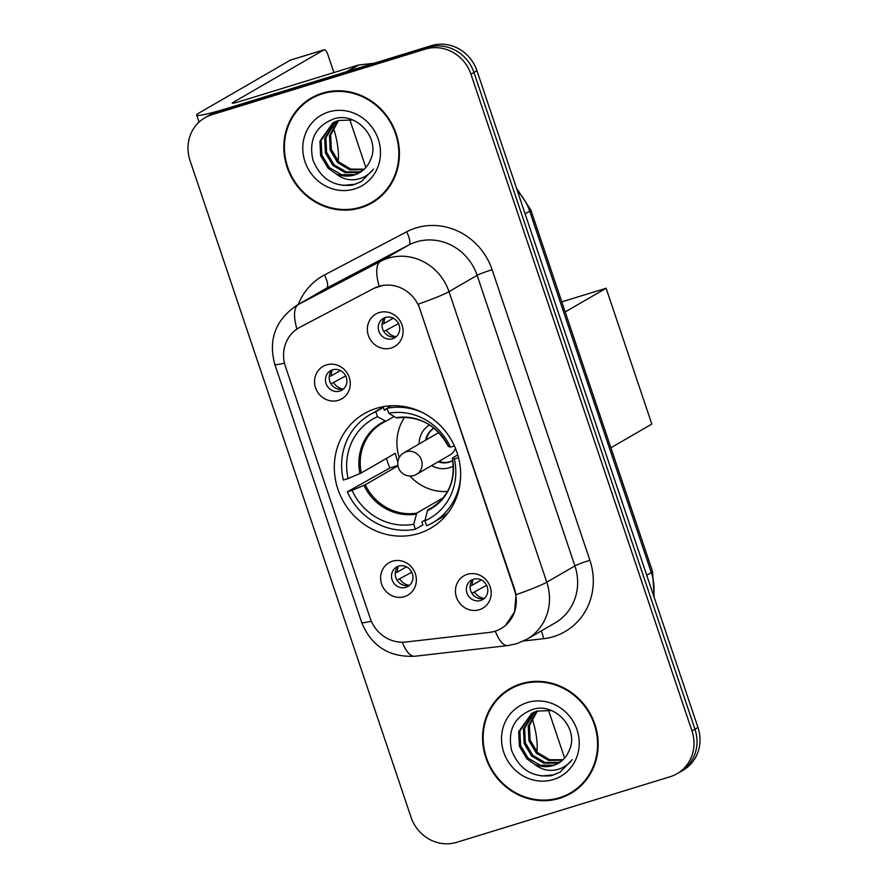 <?xml version="1.0" encoding="UTF-8"?>
<svg xmlns="http://www.w3.org/2000/svg" width="888" height="888" viewBox="0 0 888 888"><rect width="100%" height="100%" fill="white"/><g stroke="black" fill="none" stroke-linecap="round" stroke-linejoin="round"><path stroke-width="1.33" d="M376.401 408.325A66.234 62.116 -120.1 0 0 364.302 413.608A66.234 62.116 -120.1 0 0 340.493 495.781A66.234 62.116 -120.1 0 0 418.537 533.533A66.234 62.116 -120.1 0 0 430.647 528.249A66.234 62.116 -120.1 0 0 454.456 446.076A66.234 62.116 -120.1 0 0 376.401 408.325M404.44 596.636A18.748 17.582 59.9 0 1 381.629 584.104A18.748 17.582 59.9 0 1 392.518 561.205A18.748 17.582 59.9 0 1 415.34 573.748A18.748 17.582 59.9 0 1 404.44 596.636M398.656 566.122A11.244 10.545 -120.1 0 0 396.603 567.021A11.244 10.545 -120.1 0 0 392.552 580.974A11.244 10.545 -120.1 0 0 405.805 587.379A11.244 10.545 -120.1 0 0 407.87 586.491A11.244 10.545 -120.1 0 0 411.91 572.538A11.244 10.545 -120.1 0 0 398.656 566.122M338.384 400.333A18.748 17.582 59.9 0 1 315.562 387.801A18.748 17.582 59.9 0 1 326.451 364.901A18.748 17.582 59.9 0 1 349.273 377.433A18.748 17.582 59.9 0 1 338.384 400.333M332.589 369.819A11.244 10.545 -120.1 0 0 330.536 370.718A11.244 10.545 -120.1 0 0 326.495 384.671A11.244 10.545 -120.1 0 0 339.749 391.075A11.244 10.545 -120.1 0 0 341.802 390.176A11.244 10.545 -120.1 0 0 345.843 376.223A11.244 10.545 -120.1 0 0 332.589 369.819M479.276 609.745A18.748 17.582 59.9 0 1 456.465 597.213A18.748 17.582 59.9 0 1 467.354 574.314A18.748 17.582 59.9 0 1 490.176 586.846A18.748 17.582 59.9 0 1 479.276 609.745M473.493 579.231A11.244 10.545 -120.1 0 0 471.439 580.119A11.244 10.545 -120.1 0 0 467.399 594.072A11.244 10.545 -120.1 0 0 480.652 600.488A11.244 10.545 -120.1 0 0 482.706 599.589A11.244 10.545 -120.1 0 0 486.746 585.636A11.244 10.545 -120.1 0 0 473.493 579.231M391.197 348.007A18.748 17.582 59.9 0 1 368.376 335.464A18.748 17.582 59.9 0 1 379.265 312.565A18.748 17.582 59.9 0 1 402.086 325.108A18.748 17.582 59.9 0 1 391.197 348.007M385.403 317.482A11.244 10.545 -120.1 0 0 383.35 318.381A11.244 10.545 -120.1 0 0 379.309 332.334A11.244 10.545 -120.1 0 0 392.563 338.75A11.244 10.545 -120.1 0 0 394.616 337.851A11.244 10.545 -120.1 0 0 398.656 323.898A11.244 10.545 -120.1 0 0 385.403 317.482M409.623 585.192A11.244 10.545 59.9 0 1 409.557 585.214A11.244 10.545 59.9 0 1 396.836 579.831A11.244 10.545 59.9 0 1 398.59 566.144M343.556 388.889A11.244 10.545 59.9 0 1 343.501 388.9A11.244 10.545 59.9 0 1 330.78 383.527A11.244 10.545 59.9 0 1 332.534 369.83M484.46 598.301A11.244 10.545 59.9 0 1 484.404 598.312A11.244 10.545 59.9 0 1 471.672 592.94A11.244 10.545 59.9 0 1 473.437 579.242M396.37 336.552A11.244 10.545 59.9 0 1 396.314 336.574A11.244 10.545 59.9 0 1 383.594 331.202A11.244 10.545 59.9 0 1 385.348 317.504M373.659 288.5A33.744 31.646 59.9 0 1 378.765 286.402A33.744 31.646 59.9 0 1 419.846 308.969L514.441 590.076A33.744 31.646 59.9 0 1 501.01 628.604A33.744 31.646 59.9 0 1 489.41 632.423L405.838 642.013A33.744 31.646 59.9 0 1 370.196 618.314L285.403 366.367A33.744 31.646 59.9 0 1 298.845 327.839A33.744 31.646 59.9 0 1 299.911 327.25L374.203 288.189L383.683 285.192M322.344 93.162A60.606 56.843 -120.1 0 0 311.266 98.002A60.606 56.843 -120.1 0 0 289.477 173.193A60.606 56.843 -120.1 0 0 360.905 207.737A60.606 56.843 -120.1 0 0 371.983 202.908A60.606 56.843 -120.1 0 0 393.761 127.717A60.606 56.843 -120.1 0 0 322.344 93.162M312.776 97.158A60.606 56.843 -120.1 0 0 305.095 102.964M521.09 683.738A60.606 56.843 -120.1 0 0 510.012 688.566A60.606 56.843 -120.1 0 0 488.234 763.758A60.606 56.843 -120.1 0 0 559.651 798.312A60.606 56.843 -120.1 0 0 570.729 793.472A60.606 56.843 -120.1 0 0 592.518 718.281A60.606 56.843 -120.1 0 0 521.09 683.738M511.532 687.723A60.606 56.843 -120.1 0 0 503.851 693.528M284.493 363.148A43.734 3.208 -18.6 0 1 274.781 364.302C268.165 339.527 275.502 319.88 296.814 305.372A49.983 46.875 59.9 0 1 298.39 304.495L380.575 261.316A49.983 46.875 59.9 0 1 388.134 258.208A49.983 46.875 59.9 0 1 448.984 291.641A43.734 3.208 161.4 0 1 418.215 304.173L514.818 589.865L516.006 594.727L514.574 611.91L505.383 625.54M204.962 117.738L210.967 114.263A37.485 35.165 -120.1 0 1 217.815 111.278L431.324 45.665A37.485 35.165 -120.1 0 1 476.956 70.74L697.968 727.461A37.485 35.165 -120.1 0 1 683.039 770.262L680.042 771.994A37.485 35.165 -120.1 0 0 694.971 729.192L473.959 72.483A37.485 35.165 -120.1 0 0 428.327 47.408L214.818 113.009A37.485 35.165 -120.1 0 0 207.959 116.006A37.485 35.165 -120.1 0 1 214.818 113.009L428.327 47.408A37.485 35.165 -120.1 0 1 473.959 72.483L694.971 729.192A37.485 35.165 -120.1 0 1 680.042 771.994L677.033 773.737A37.485 35.165 -120.1 0 0 691.963 730.935L470.962 74.215A37.485 35.165 -120.1 0 0 425.319 49.14L211.821 114.752A37.485 35.165 -120.1 0 0 204.962 117.738A37.485 35.165 -120.1 0 0 190.032 160.539L411.044 817.26A37.485 35.165 -120.1 0 0 456.676 842.335L670.185 776.723A37.485 35.165 -120.1 0 0 677.033 773.737M299.389 327.528L374.203 288.189M563.358 796.347A60.606 56.843 -120.1 0 0 572.216 792.584M364.613 205.772A60.606 56.843 -120.1 0 0 373.471 202.009M371.672 202.364A59.984 56.255 -120.1 0 0 393.229 127.95A59.984 56.255 -120.1 0 0 322.544 93.762A59.984 56.255 -120.1 0 0 311.577 98.535A59.984 56.255 -120.1 0 0 290.021 172.96A59.984 56.255 -120.1 0 0 360.706 207.148A59.984 56.255 -120.1 0 0 371.672 202.364L374.669 200.621A59.984 56.255 -120.1 0 0 381.152 196.204M363.736 169.652L349.85 169.863L337.662 162.715L330.17 150.183L329.47 135.564L337.973 120.602M364.269 169.164L350.882 169.131L338.861 162.027L331.357 149.495L330.669 134.876L338.639 120.391M361.538 171.417L358.586 172.527L345.088 172.616L332.9 165.479L325.397 152.947L324.708 138.328L335.375 121.601M362.104 171.007L359.784 171.839L346.276 171.928L334.088 164.791L326.595 152.259L325.896 137.629L336.008 121.334M335.942 173.748A28.238 26.485 -120.1 0 0 354.356 174.969A28.238 26.485 -120.1 0 0 359.518 172.727A28.238 26.485 -120.1 0 0 370.451 159.873C380.897 138.683 356.443 111.5 334.143 118.77C315.74 125.83 308.636 139.483 312.842 159.729C320.368 178.632 333.622 187.091 352.591 185.115L361.25 181.652L373.515 169.097C368.62 175.291 362.26 178.821 354.434 179.687C347.719 180.275 341.558 178.299 335.942 173.748L328.138 168.232L320.635 155.7L319.946 141.081L332.922 122.855L338.239 120.513L352.603 119.98M359.773 172.572L355.011 174.592L341.514 174.692L329.326 167.543L321.833 155.012L321.134 140.393L333.522 122.522M328.66 111.944A40.737 38.206 -120.1 0 0 304.995 161.705A40.737 38.206 -120.1 0 0 354.578 188.955A40.737 38.206 -120.1 0 0 378.255 139.194A40.737 38.206 -120.1 0 0 328.66 111.944M321.634 93.384A59.984 56.255 -120.1 0 0 314.574 96.803L311.577 98.535M361.56 181.463L355.067 184.26L342.668 185.437M347.563 71.506A6.249 5.861 -120.1 0 0 346.553 71.717L229.06 107.825A49.983 3.663 161.4 0 1 196.692 115.074A49.983 3.663 161.4 0 1 199.123 112.943L290.298 60.173A6.249 2.12 -107.1 0 1 290.443 60.107A6.249 2.12 -107.1 0 1 290.609 60.073M365.856 167.499L349.694 119.469M333.899 72.55L327.872 54.634A6.249 2.12 72.9 0 0 324.153 49.75A6.249 2.12 72.9 0 0 324.009 49.817L232.834 102.586A12.499 0.921 -18.6 0 0 232.223 103.119A12.499 0.921 -18.6 0 0 240.315 101.31L357.809 65.201A6.249 5.861 59.9 0 1 358.819 64.99L374.181 63.226M338.161 161.316A39.982 13.564 72.9 0 0 333.289 127.495M570.418 792.94A59.984 56.255 -120.1 0 0 591.974 718.514A59.984 56.255 -120.1 0 0 521.289 684.326A59.984 56.255 -120.1 0 0 510.323 689.11A59.984 56.255 -120.1 0 0 488.766 763.525A59.984 56.255 -120.1 0 0 559.451 797.713A59.984 56.255 -120.1 0 0 570.418 792.94L573.426 791.197A59.984 56.255 -120.1 0 0 579.897 786.779M562.493 760.217L548.595 760.439L536.419 753.29L528.915 740.759L528.227 726.14L536.718 711.177M563.014 759.728L549.639 759.706L537.606 752.602L530.103 740.07L529.415 725.452L537.395 710.966M560.284 761.993L557.342 763.092L543.833 763.192L531.646 756.043L524.153 743.522L523.454 728.893L534.121 712.176M560.85 761.571L558.53 762.404L545.021 762.503L532.844 755.355L525.341 742.823L524.653 728.204L534.765 711.899M534.698 764.324A28.238 26.485 -120.1 0 0 553.113 765.545A28.238 26.485 -120.1 0 0 558.274 763.292A28.238 26.485 -120.1 0 0 569.197 750.438C579.642 729.259 555.189 702.075 532.889 709.346C514.485 716.405 507.381 730.058 511.588 750.305C519.114 769.197 532.367 777.666 551.337 775.69L559.995 772.227L572.272 759.673C567.365 765.867 561.005 769.397 553.18 770.262C546.464 770.851 540.304 768.864 534.698 764.324L526.884 758.807L519.391 746.275L518.692 731.657L531.668 713.43L536.985 711.088L551.348 710.544M558.53 763.147L553.768 765.167L540.259 765.256L528.071 758.119L520.579 745.587L519.88 730.968L532.267 713.097M527.417 702.519A40.737 38.206 -120.1 0 0 503.74 752.28A40.737 38.206 -120.1 0 0 553.335 779.531A40.737 38.206 -120.1 0 0 577 729.77A40.737 38.206 -120.1 0 0 527.417 702.519M520.39 683.96A59.984 56.255 -120.1 0 0 513.331 687.379L510.323 689.11M560.306 772.038L553.812 774.836L541.414 776.012M425.119 520.057L421.889 521.933L422.888 524.897L415.384 529.248A62.482 58.597 -120.1 0 1 347.308 491.841L352.059 490.387A57.232 53.68 -120.1 0 0 413.708 524.253L416.794 513.098L443.256 497.768M397.946 465.845L365.246 484.77L352.059 490.387M375.835 411.721L383.339 407.381A62.482 58.597 -120.1 0 0 377.433 410.345L369.93 414.685A62.482 58.597 -120.1 0 1 375.835 411.721L377.511 416.716A57.232 53.68 -120.1 0 0 348.085 478.577L361.272 472.96L395.327 453.257A48.984 45.943 -120.1 0 0 397.857 461.771M394.117 416.483L385.88 421.245L377.511 416.716M434.754 505.749L427.417 510.656L424.941 520.801L426.617 525.796A62.482 58.597 -120.1 0 0 432.523 522.832L440.026 518.492A62.482 58.597 -120.1 0 0 448.085 512.809M347.308 491.841L389.91 467.954A59.352 55.667 59.9 0 1 386.48 458.375M383.339 407.381L384.338 410.345L387.212 408.691M432.523 522.832A62.482 58.597 -120.1 0 0 460.561 477.888M369.93 414.685A62.482 58.597 -120.1 0 0 343.334 480.031L348.085 478.577M424.941 520.801A57.232 53.68 -120.1 0 0 454.367 458.941L458.519 457.664M413.708 524.253L415.384 529.248M454.367 458.941L452.625 457.919L457.764 454.956M427.417 510.656A49.573 46.487 -120.1 0 0 452.369 458.219L452.625 457.919M385.88 421.245L384.904 421.145A49.573 46.487 -120.1 0 0 359.951 473.582M391.397 405.761L387.068 408.269A62.482 58.597 -120.1 0 1 422.866 412.754M454.379 445.909L450.394 447.13A57.232 53.68 -120.1 0 0 388.744 413.264L387.068 408.269M388.744 413.264L396.137 417.693A49.573 46.487 -120.1 0 1 448.396 446.409L450.394 447.13M396.137 417.693L397.114 417.793M389.91 467.954L397.891 465.501M447.53 491.441A46.986 44.067 59.9 0 1 409.956 476.035M399.256 457.564A46.986 44.067 59.9 0 1 404.617 417.305M431.624 465.601A23.743 22.267 -120.1 0 0 449.306 467.743A23.743 22.267 -120.1 0 0 453.324 466.034M438.173 461.816A18.748 17.582 -120.1 0 0 449.217 462.149A18.748 17.582 -120.1 0 0 452.636 460.661A18.748 17.582 -120.1 0 0 452.769 460.583A18.748 17.582 59.9 0 1 449.961 461.716A18.748 17.582 59.9 0 1 438.916 461.383M429.548 424.941A23.743 22.267 -120.1 0 0 419.103 443.978M426.395 439.749A18.748 17.582 59.9 0 1 433.999 428.149A18.748 17.582 -120.1 0 0 433.855 428.216A18.748 17.582 -120.1 0 0 425.652 440.182M455.4 448.262A12.499 11.722 59.9 0 1 450.26 454.811L416.494 474.359A12.499 11.722 59.9 0 0 421.467 460.095A12.499 11.722 59.9 0 0 406.26 451.737A12.499 11.722 59.9 0 0 403.973 452.736L437.74 433.189A12.499 11.722 59.9 0 1 438.861 432.623M561.793 301.865L606.115 288.245L651.825 424.076L610.889 447.774M565.179 311.932L606.115 288.245M384.97 317.871A13.742 12.887 -120.1 0 0 384.149 323.454L393.218 318.204M382.062 324.231L384.149 323.454M398.523 323.598L383.805 331.557M386.535 330.536A13.742 12.887 -120.1 0 0 395.87 336.696M473.049 579.609A13.742 12.887 -120.1 0 0 472.238 585.192L481.307 579.942M470.152 585.969L472.238 585.192M486.602 585.336L471.894 593.295M474.625 592.274A13.742 12.887 -120.1 0 0 483.949 598.445M332.156 370.207A13.742 12.887 -120.1 0 0 331.335 375.779L340.404 370.529M329.248 376.556L331.335 375.779M345.709 375.935L330.991 383.882M333.721 382.861A13.742 12.887 -120.1 0 0 343.046 389.033M398.213 566.511A13.742 12.887 -120.1 0 0 397.402 572.083L406.471 566.833M395.315 572.871L397.402 572.083M411.766 572.238L397.058 580.197M399.789 579.176A13.742 12.887 -120.1 0 0 409.113 585.336M564.601 758.075L548.44 710.045M536.907 751.881A39.982 13.564 72.9 0 0 532.034 718.07M298.279 304.517A62.482 58.597 59.9 0 1 324.42 275.002L406.604 231.824A62.482 58.597 59.9 0 1 492.119 269.73L589.898 560.284A12.499 0.921 -18.6 0 0 574.913 565.911L477.122 275.347A49.983 46.875 -120.1 0 0 416.283 241.913A49.983 46.875 -120.1 0 0 408.713 245.033L326.529 288.212A49.983 46.875 -120.1 0 0 324.953 289.077L296.814 305.372M589.898 560.284A62.482 58.597 59.9 0 1 553.59 636.607A62.482 58.597 59.9 0 1 543.534 638.705L523.609 640.992M555 622.988A49.983 46.875 -120.1 0 0 574.913 565.911L546.775 582.195A49.983 46.875 59.9 0 1 526.861 639.271L555 622.988M379.154 286.158A43.734 15.163 62.3 0 1 380.575 261.316L408.713 245.033A12.499 4.329 -117.7 0 0 406.604 231.824M516.006 594.727A43.734 3.208 -18.6 0 0 546.775 582.195L448.984 291.641L477.122 275.347A12.499 0.921 -18.6 0 1 492.119 269.73M371.328 621.223A43.734 3.208 161.4 0 1 361.638 622.377L274.781 364.302M402.297 642.224A43.734 14.053 83.5 0 0 414.674 656.265C388.988 657.364 371.306 646.064 361.638 622.377M324.42 275.002A12.499 4.329 -117.7 0 1 326.529 288.212L298.39 304.495A43.734 15.163 62.3 0 0 296.903 329.071M495.271 631.157A43.734 14.053 83.5 0 0 507.792 645.576L414.674 656.265M691.963 730.935L697.968 727.461M470.962 74.215L476.956 70.74M425.319 49.14L431.324 45.665M211.821 114.752L217.815 111.278M541.192 630.968A12.499 4.018 -96.5 0 1 543.534 638.705M653.624 595.67A49.983 46.875 -120.1 0 0 651.315 572.56L529.681 211.133A49.983 46.875 -120.1 0 0 517.46 191.075M525.097 213.786L529.681 211.133A24.997 1.832 -18.6 0 0 530.891 210.068L652.536 571.495L654.234 597.513M652.536 571.495A24.997 1.832 -18.6 0 1 651.315 572.56L646.73 575.213M233.022 103.175L232.834 102.586M346.553 71.717L357.809 65.201M324.009 49.817L290.298 60.173M358.819 64.99L347.93 71.295M365.246 484.77A48.984 45.943 -120.1 0 0 416.794 513.098M385.758 421.301A48.984 45.943 -120.1 0 0 382.417 423.054A48.984 45.943 -120.1 0 0 361.272 472.96M363.925 485.392A49.573 46.487 -120.1 0 0 416.183 514.108M428.027 509.634A48.984 45.943 -120.1 0 0 431.49 507.836C448.718 496.736 455.655 480.186 452.325 458.186M298.845 327.839L299.434 327.494M507.792 645.576L516.661 643.722L526.861 639.271M516.472 188.145L530.891 210.068M199.056 122.1L196.692 115.074M290.443 60.107L324.153 49.75M382.417 423.054L385.825 421.278M387.101 408.358L384.226 410.023M396.869 417.882C419.325 415.529 436.485 425.03 448.351 446.375M403.973 452.736A12.499 12.499 0 0 0 398.39 467.532A12.499 12.499 0 0 0 416.494 474.359"/></g></svg>
